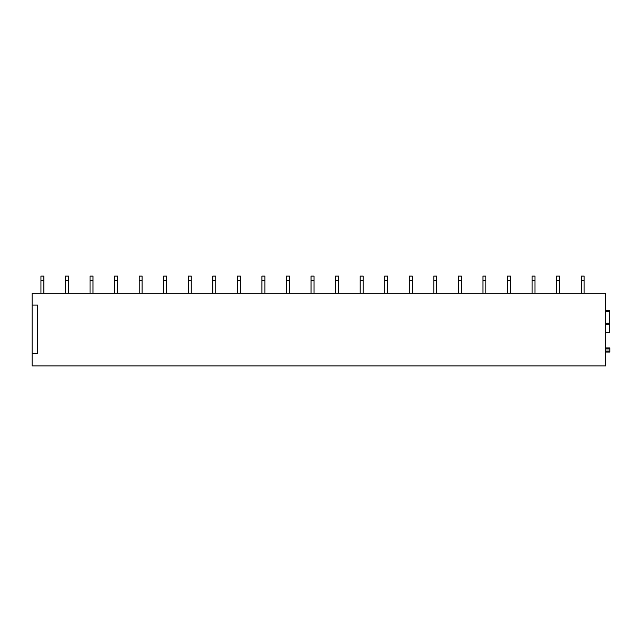<?xml version="1.0" encoding="UTF-8"?>
<svg xmlns="http://www.w3.org/2000/svg" width="642" height="642" viewBox="0 0 642 642"><rect width="100%" height="100%" fill="white"/><g stroke="black" fill="none" stroke-linecap="round" stroke-linejoin="round"><path stroke-width="0.96" d="M609.9 347.964L605.727 347.964L609.9 347.964L609.9 352.041L605.727 352.041L609.651 352.041M32.1 305.038L32.1 293.25L605.727 293.25L605.727 365.94L32.1 365.94L32.1 305.038L37.501 305.038L37.501 353.662L32.1 353.662M605.727 332.299L609.651 332.299L609.651 310.688L605.727 310.688M43.889 280.241L40.944 280.241L40.944 276.06L43.889 276.06L43.889 293.25M40.944 280.241L40.944 293.25M68.445 280.241L65.492 280.241L65.492 276.06L68.445 276.06L68.445 293.25M65.492 280.241L65.492 293.25M93.002 280.241L90.049 280.241L90.049 276.06L93.002 276.06L93.002 293.25M90.049 280.241L90.049 293.25M117.558 280.241L114.605 280.241L114.605 276.06L117.558 276.06L117.558 293.25M114.605 280.241L114.605 293.25M142.107 280.241L139.162 280.241L139.162 276.06L142.107 276.06L142.107 293.25M139.162 280.241L139.162 293.25M166.663 280.241L163.718 280.241L163.718 276.06L166.663 276.06L166.663 293.25M163.718 280.241L163.718 293.25M191.22 280.241L188.275 280.241L188.275 276.06L191.22 276.06L191.22 293.25M188.275 280.241L188.275 293.25M215.776 280.241L212.831 280.241L212.831 276.06L215.776 276.06L215.776 293.25M212.831 280.241L212.831 293.25M240.333 280.241L237.388 280.241L237.388 276.06L240.333 276.06L240.333 293.25M237.388 280.241L237.388 293.25M264.889 280.241L261.944 280.241L261.944 276.06L264.889 276.06L264.889 293.25M261.944 280.241L261.944 293.25M289.446 280.241L286.501 280.241L286.501 276.06L289.446 276.06L289.446 293.25M286.501 280.241L286.501 293.25M314.002 280.241L311.057 280.241L311.057 276.06L314.002 276.06L314.002 293.25M311.057 280.241L311.057 293.25M338.559 280.241L335.614 280.241L335.614 276.06L338.559 276.06L338.559 293.25M335.614 280.241L335.614 293.25M363.115 280.241L360.17 280.241L360.17 276.06L363.115 276.06L363.115 293.25M360.17 280.241L360.17 293.25M387.672 280.241L384.727 280.241L384.727 276.06L387.672 276.06L387.672 293.25M384.727 280.241L384.727 293.25M412.228 280.241L409.275 280.241L409.275 276.06L412.228 276.06L412.228 293.25M409.275 280.241L409.275 293.25M436.785 280.241L433.832 280.241L433.832 276.06L436.785 276.06L436.785 293.25M433.832 280.241L433.832 293.25M461.333 280.241L458.388 280.241L458.388 276.06L461.333 276.06L461.333 293.25M458.388 280.241L458.388 293.25M485.89 280.241L482.944 280.241L482.944 276.06L485.89 276.06L485.89 293.25M482.944 280.241L482.944 293.25M510.446 280.241L507.501 280.241L507.501 276.06L510.446 276.06L510.446 293.25M507.501 280.241L507.501 293.25M535.003 280.241L532.058 280.241L532.058 276.06L535.003 276.06L535.003 293.25M532.058 280.241L532.058 293.25M559.559 280.241L556.614 280.241L556.614 276.06L559.559 276.06L559.559 293.25M556.614 280.241L556.614 293.25M584.116 280.241L581.171 280.241L581.171 276.06L584.116 276.06L584.116 293.25M581.171 280.241L581.171 293.25M605.727 348.943L609.9 348.943M605.727 351.054L609.9 351.054M605.727 332.243L609.651 332.243M605.727 324.25L609.651 324.25M605.727 324.194L609.651 324.194M605.727 324.186L609.651 324.186M605.727 323.207L609.651 323.207M605.727 311.667L609.651 311.667"/></g></svg>
